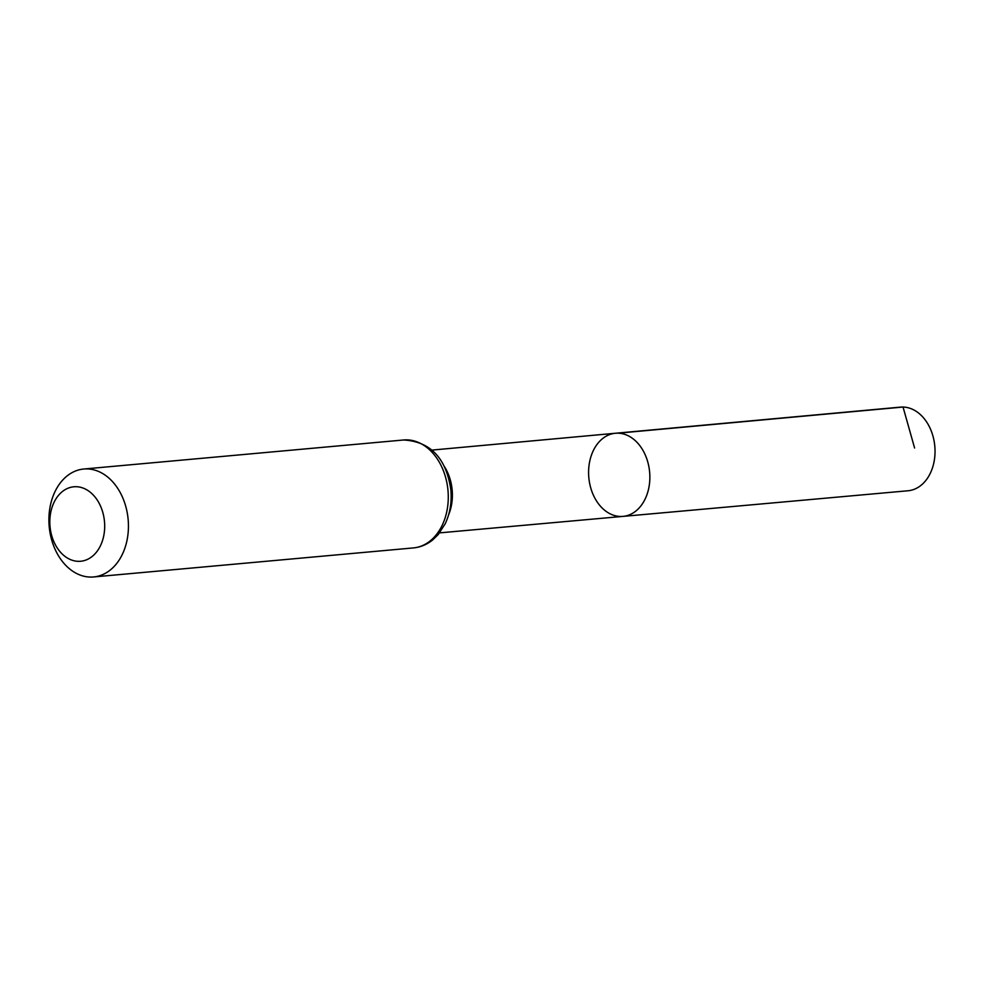 <?xml version="1.0" encoding="UTF-8"?>
<svg xmlns="http://www.w3.org/2000/svg" width="984" height="984" viewBox="0 0 984 984"><rect width="100%" height="100%" fill="white"/><g stroke="black" fill="none" stroke-linecap="round" stroke-linejoin="round"><path stroke-width="1.48" d="M618.063 433.181A41.734 30.529 84.8 0 1 649.76 473.858A41.734 30.529 84.8 0 1 622.983 516.391A41.734 30.529 -95.2 0 0 649.625 472.062A41.734 30.529 -95.2 0 0 615.431 433.255A41.734 30.529 84.8 0 1 618.063 433.181L903.041 407.044L914.591 448.003M76.223 486.711A37.392 27.343 84.8 0 1 101.524 543.303A37.392 27.343 84.8 0 1 54.034 542.061A37.392 27.343 84.8 0 1 76.223 486.711M87.158 468.913A54.194 39.631 84.8 0 1 128.314 521.717A54.194 39.631 84.8 0 1 93.566 576.956A54.194 39.631 84.8 0 1 49.2 526.575A54.194 39.631 84.8 0 1 83.775 469.024A54.194 39.631 84.8 0 1 87.158 468.913M620.387 516.465A41.734 30.529 -95.2 0 0 622.983 516.391L907.986 490.77A41.992 30.713 -95.2 0 0 934.8 446.17A41.992 30.713 -95.2 0 0 900.397 407.13L615.431 433.255A41.734 30.529 -95.2 0 0 588.69 475.813A41.734 30.529 -95.2 0 0 620.387 516.465M448.63 514.743A41.549 30.393 -95.2 0 0 444.227 466.281M413.415 547.916A54.194 39.631 -95.2 0 0 448.151 492.677A54.194 39.631 -95.2 0 0 407.007 439.873A54.194 39.631 -95.2 0 0 403.612 439.983C430.562 441.582 446.318 458.261 450.869 490.007C451.927 502.184 450.045 513.427 445.223 523.734L438.224 534.546L432.64 539.97C426.896 544.582 420.476 547.227 413.415 547.916L93.566 576.956M439.59 532.873L622.983 516.391M432.074 450.082L615.431 433.255M83.775 469.024L403.612 439.983"/></g></svg>
